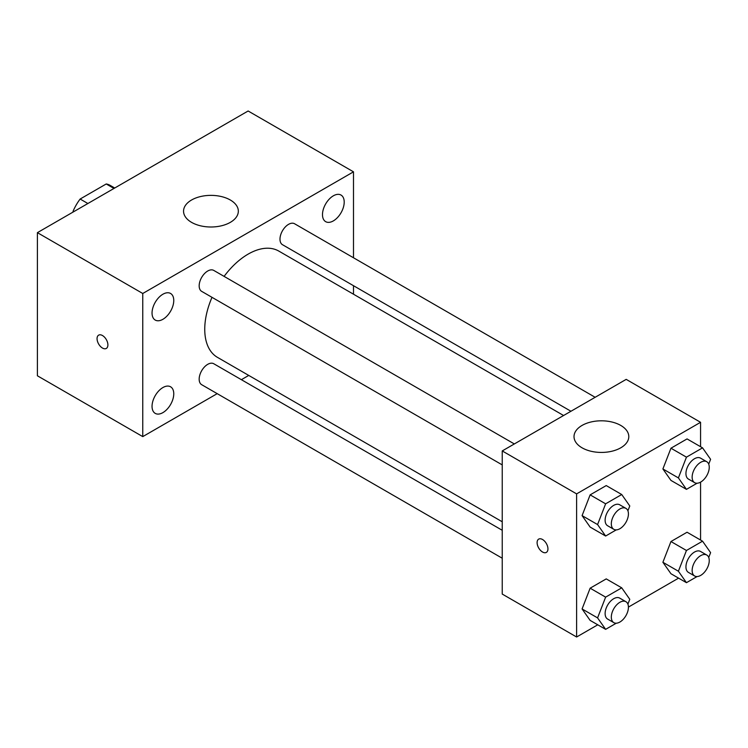 <?xml version="1.0" encoding="UTF-8"?>
<svg xmlns="http://www.w3.org/2000/svg" width="748" height="748" viewBox="0 0 748 748"><rect width="100%" height="100%" fill="white"/><g stroke="black" fill="none" stroke-linecap="round" stroke-linejoin="round"><path stroke-width="1.12" d="M87.881 203.512L80.139 199.033L106.225 183.971A33.941 19.598 120 0 1 110.152 185.373L114.725 188.01M73.042 212.077L73.042 211.329A33.941 19.598 120 0 1 80.139 199.033M73.687 211.703L73.042 211.329M113.977 188.449L106.225 183.971M217.191 393.654L142.765 436.617L37.4 375.786L37.4 232.656L248.13 110.994L353.495 171.825L353.495 257.761M333.346 195.817A15.353 8.864 120 0 0 323.314 209.356A15.353 8.864 120 0 0 325.67 221.66A15.353 8.864 120 0 0 341.023 212.797A15.353 8.864 120 0 0 341.023 195.06A15.353 8.864 120 0 0 333.346 195.817M162.905 294.226A15.353 8.864 120 0 0 152.873 307.755A15.353 8.864 120 0 0 155.229 320.06A15.353 8.864 120 0 0 170.581 311.196A15.353 8.864 120 0 0 170.581 293.468A15.353 8.864 120 0 0 162.905 294.226M162.905 387.548A15.353 8.864 120 0 0 152.873 401.078A15.353 8.864 120 0 0 155.229 413.382A15.353 8.864 120 0 0 170.581 404.518A15.353 8.864 120 0 0 170.581 386.791A15.353 8.864 120 0 0 162.905 387.548M142.765 436.617L142.765 293.487L37.4 232.656M142.765 293.487L353.495 171.825M230.309 222.371A27.396 15.811 180 0 1 200.455 225.793A27.396 15.811 180 0 1 183.55 211.188A27.396 15.811 180 0 1 210.936 195.368A27.396 15.811 180 0 1 238.332 211.188A27.396 15.811 180 0 1 230.309 222.371M248.747 375.431L241.38 379.685M107.899 344.931A7.667 4.432 60 0 1 106.31 348.437A7.667 4.432 60 0 1 98.643 344.005A7.667 4.432 60 0 1 98.643 335.151A7.667 4.432 60 0 1 104.552 337.208A7.667 4.432 60 0 1 107.899 344.931M106.319 348.437A7.667 4.432 60 0 1 98.652 344.005A7.667 4.432 60 0 1 98.643 335.151M353.495 285.699L353.495 294.207M595.156 397.291L294.581 223.755A12.099 6.984 120 0 0 288.541 224.353A12.099 6.984 120 0 0 279.986 239.173A12.099 6.984 120 0 0 282.492 244.708L570.967 411.26M502.235 530.285L213.769 363.743A12.099 6.984 120 0 0 207.72 364.341A12.099 6.984 120 0 0 199.164 379.152A12.099 6.984 120 0 0 201.67 384.687L502.235 558.223M514.334 443.947L213.769 270.421A12.099 6.984 120 0 0 207.72 271.019A12.099 6.984 120 0 0 199.819 281.678A12.099 6.984 120 0 0 201.67 291.365L502.235 464.901M212.002 297.33A61.355 35.427 120 0 0 204.746 329.27A61.355 35.427 120 0 0 217.453 357.357L502.235 521.777M563.599 415.514L278.808 251.085A61.355 35.427 120 0 0 224.101 276.386M597.755 624.804L576.615 637.006L502.235 594.071L502.235 450.932L626.198 379.367L700.567 422.302L700.567 446.715M678.576 578.139L628.423 607.096M670.956 480.412L662.896 468.959L670.956 448.211L687.057 438.917L670.956 448.211L662.896 468.959L670.956 480.412L686.449 489.36L678.399 477.907L686.449 457.159L702.55 447.856L710.6 459.309L708.721 464.143M590.135 620.401L582.084 608.947L590.135 588.19L606.235 578.896L590.135 588.19L582.084 608.947L590.135 620.401L605.628 629.349L597.577 617.895L605.628 597.138L621.728 587.844L629.779 599.298L627.909 604.132M700.567 482.133L700.567 540.037M576.615 637.006L576.615 493.876L700.567 422.302M670.956 573.735L662.896 562.281L670.956 541.533L687.057 532.239L670.956 541.533L662.896 562.281L670.956 573.735L686.449 582.683L678.399 571.229L686.449 550.481L702.55 541.178L710.6 552.641L708.721 557.475M590.135 527.078L582.084 515.624L590.135 494.867L606.235 485.574L590.135 494.867L582.084 515.624L590.135 527.078L605.628 536.026L597.577 524.563L605.628 503.815L621.728 494.522L629.779 505.975L627.909 510.809M576.615 493.876L502.235 450.932M582.038 447.8A27.396 15.811 180 0 1 574.015 436.617A27.396 15.811 180 0 1 601.401 420.806A27.396 15.811 180 0 1 628.797 436.617A27.396 15.811 180 0 1 611.892 451.231A27.396 15.811 180 0 1 582.038 447.8M547.947 548.892A7.667 4.432 60 0 1 546.358 552.398A7.667 4.432 60 0 1 538.691 547.975A7.667 4.432 60 0 1 538.691 539.121A7.667 4.432 60 0 1 544.6 541.169A7.667 4.432 60 0 1 547.947 548.892M546.367 552.398A7.667 4.432 60 0 1 538.7 547.966A7.667 4.432 60 0 1 538.691 539.112M616.249 529.883L605.628 536.026M625.926 508.378L619.727 504.797A12.099 6.984 120 0 0 610.405 508.032A12.099 6.984 120 0 0 605.123 520.206A12.099 6.984 120 0 0 607.628 525.75L613.827 529.322A12.099 6.984 120 0 0 625.926 522.338A12.099 6.984 120 0 0 625.926 508.378A12.099 6.984 120 0 0 616.604 511.613A12.099 6.984 120 0 0 611.322 523.787A12.099 6.984 120 0 0 613.827 529.322M597.577 524.563L582.084 515.624M605.628 503.815L590.135 494.867M621.728 494.522L606.235 485.574M697.071 483.227L686.449 489.36M706.748 461.712L700.549 458.131A12.099 6.984 120 0 0 691.227 461.376A12.099 6.984 120 0 0 685.944 473.549A12.099 6.984 120 0 0 688.45 479.085L694.649 482.666A12.099 6.984 120 0 0 706.748 475.681A12.099 6.984 120 0 0 706.748 461.712A12.099 6.984 120 0 0 697.426 464.957A12.099 6.984 120 0 0 692.143 477.131A12.099 6.984 120 0 0 694.649 482.666M678.399 477.907L662.896 468.959M686.449 457.159L670.956 448.211M702.55 447.856L687.057 438.917M616.249 623.215L605.628 629.349M625.926 601.701L619.727 598.12A12.099 6.984 120 0 0 610.405 601.364A12.099 6.984 120 0 0 605.123 613.528A12.099 6.984 120 0 0 607.628 619.073L613.827 622.645A12.099 6.984 120 0 0 625.926 615.66A12.099 6.984 120 0 0 625.926 601.701A12.099 6.984 120 0 0 616.604 604.936A12.099 6.984 120 0 0 611.322 617.109A12.099 6.984 120 0 0 613.827 622.645M597.577 617.895L582.084 608.947M605.628 597.138L590.135 588.19M621.728 587.844L606.235 578.896M697.071 576.549L686.449 582.683M706.748 555.035L700.549 551.454A12.099 6.984 120 0 0 691.227 554.698A12.099 6.984 120 0 0 685.944 566.872A12.099 6.984 120 0 0 688.45 572.407L694.649 575.988A12.099 6.984 120 0 0 706.748 569.004A12.099 6.984 120 0 0 706.748 555.035A12.099 6.984 120 0 0 697.426 558.279A12.099 6.984 120 0 0 692.143 570.453A12.099 6.984 120 0 0 694.649 575.988M678.399 571.229L662.896 562.281M686.449 550.481L670.956 541.533M702.55 541.178L687.057 532.239"/></g></svg>
